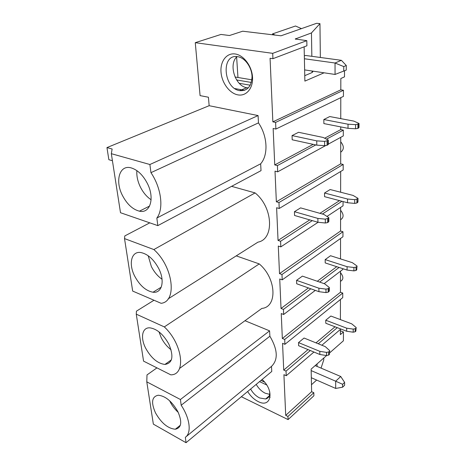 <?xml version="1.0" encoding="UTF-8"?>
<svg xmlns="http://www.w3.org/2000/svg" width="466" height="466" viewBox="0 0 466 466"><rect width="100%" height="100%" fill="white"/><g stroke="black" fill="none" stroke-linecap="round" stroke-linejoin="round"><path stroke-width="0.7" d="M272.855 121.847L340.809 89.833L343.454 90.264L275.604 122.412L272.855 121.847L270.07 58.273L272.93 58.681L272.703 53.345L195.266 42.68L200.083 95.617L208.424 97.225L209.152 105.7L258.082 115.568L258.473 122.884L150.949 172.665L149.889 164.51L258.082 115.568M275.604 122.412L275.884 129.053L273.146 128.47L274.742 164.917L277.416 165.576L277.678 171.838L275.01 171.162L276.355 201.807L340.681 163.863L340.728 137.33M343.454 90.264L343.43 96.38L275.884 129.053M324.732 138.175L340.739 129.612L343.314 130.125L326.695 139.066M315.791 144.932L277.416 165.576M313.169 144.361L274.742 164.917M343.314 130.125L343.291 135.926L328.338 144.111M325.489 145.672L277.678 171.838M340.739 129.612L340.745 126.903M340.757 118.638L340.792 97.656M340.681 163.863L343.192 164.446L278.965 202.541L276.355 201.807M278.965 202.541L279.216 208.488L276.612 207.737L278.045 240.439L309.768 219.894M343.192 164.446L343.174 169.979L279.216 208.488M339.516 200.63L319.915 213.323M340.629 192.225L340.663 171.488M312.272 220.622L280.59 241.254L278.045 240.439M341.968 201.277L322.402 214.022M280.59 241.254L280.823 246.875L278.289 246.054L279.501 273.624L340.564 231.031L340.605 207.44M343.063 201.568L343.052 205.826L327.126 216.335M318.109 222.282L280.823 246.875M340.564 231.031L342.959 231.73L281.982 274.497L279.501 273.624M281.982 274.497L282.21 279.85L279.734 278.971L281.027 308.475L308.41 287.936M342.959 231.73L342.941 236.769L282.21 279.85M336.732 266.686L317.294 281.272M340.512 258.904L340.547 238.464M310.799 288.78L283.45 309.407L281.027 308.475M339.079 267.455L319.67 282.093M283.45 309.407L283.66 314.486L281.248 313.548L282.338 338.485L340.454 292.252L340.495 271.189M342.83 268.678L342.83 269.412L324.144 283.643M315.301 290.382L283.66 314.486M340.454 292.252L342.749 293.05L284.709 339.469L282.338 338.485M284.709 339.469L284.912 344.316L282.553 343.325L283.724 370.086L308.014 349.587M342.749 293.05L342.731 297.646L284.912 344.316M335.031 326.794L315.989 342.865M340.407 319.606L340.442 299.492M310.304 350.537L286.037 371.111L283.724 370.086M337.279 327.656L318.261 343.78M286.037 371.111L286.235 375.724L283.922 374.687L285.705 415.363L311.626 391.702L311.137 369.124L326.596 355.552M340.85 329.019L321.872 345.242M313.933 352.04L286.235 375.724M340.39 329.41L340.384 334.611L343.448 331.967L343.407 340.797L329.736 352.803M285.705 415.363L287.941 416.453L313.828 392.698L311.626 391.702M241.365 396.723L288.075 419.592L313.892 395.78L313.828 392.698M288.075 419.592L287.941 416.453M323.788 358.022L323.806 359.74L321.051 368.111M316.641 380.07L311.474 384.73M112.417 160.723L108.863 159.698L106.953 147.594L209.152 105.7M236.629 56.992L237.963 77.496M320.346 57.469L319.956 23.644L316.635 23.3L281.01 35.795L242.693 31.21L229.488 35.515L220.96 34.443L195.266 42.68M106.953 147.594L112.131 149.015L111.327 153.687L120.502 212.717L157.828 225.626L261.024 170.655L260.657 163.799C268.433 155.073 267.67 136.229 258.473 122.884M157.828 225.626L156.844 218.053L260.657 163.799M156.844 218.053C163.898 209.036 161.457 188.101 150.949 172.665M111.327 153.687L149.889 164.51M319.956 23.644L311.451 32.94L295.246 38.981L306.814 40.658L272.703 53.345M272.93 58.681L306.913 45.773L306.814 40.658M340.809 89.833L340.827 78.521L344.496 76.855L344.525 70.844M324.08 72.807L304.88 81.107L304.135 46.827M156.955 367.872L147 374.926L146.784 381.852L153.355 424.136L186.039 442.7L271.765 371.46L271.492 366.381C278.313 359.729 277.771 349.675 269.878 336.225L181.169 405.239L180.429 399.508L269.593 330.854L269.878 336.225M185.986 436.788L271.492 366.381M186.039 442.7L185.34 437.318C191.712 433.042 190 418.346 181.169 405.239M146.784 381.852L180.429 399.508M244.97 320.725L269.593 330.854M168.104 298.904L257.972 242.139C274.422 239.233 273.227 207.387 255.088 192.912L153.862 249.56C173.375 266.843 177.325 301.659 161.125 303.308L132.676 291.075L124.521 238.592L153.862 249.56M231.579 186.342L255.088 192.912M124.521 238.592L124.789 235.936L149.784 222.841M179.544 368.455L261.845 308.416C277.579 307.088 276.507 278.371 259.242 263.907L164.317 326.905C182.829 344.094 186.336 375.031 170.795 374.839L143.563 361.133L136.264 314.16L164.317 326.905M236.227 255.875L259.242 263.907M136.264 314.16L136.439 311.16L153.99 300.244M235.149 53.974C226.593 52.693 220.115 61.378 221.012 72.143C221.787 82.884 229.54 93.381 237.852 94.866C246.165 96.514 253.189 88.464 252.531 77.327C251.995 66.207 243.695 55.087 235.149 53.974M237.608 56.666C220.808 53.672 223.325 88.319 239.617 90.62L239.804 90.654C247.399 91.109 251.483 86.443 252.042 76.663C251.861 67.745 245.565 58.471 238.604 56.858L237.608 56.666M269.663 391.492C270.059 395.646 268.713 398.139 265.626 398.983L259.655 397.964C255.945 396.071 252.927 393.1 250.597 389.052M262.084 379.505C274.864 390.648 271.165 408.647 258.112 401.523C253.912 399.379 250.428 396.036 247.644 391.498M340.39 330.79L343.448 331.967M340.489 272.657C343.652 276.623 343.646 279.518 340.477 281.33M317.09 366.422L317.043 363.934M268.393 396.595L270.099 397.411M256.207 384.386C258.514 388.405 261.519 391.347 265.224 393.211L269.657 394.347M259.533 381.625L266.657 384.945M260.954 380.437L264.577 382.12M235.05 77.007L251.885 79.82M301.438 28.63L295.508 26.003L272.54 33.896L275.161 35.096M272.54 33.896L272.575 34.787M313.164 71.176L312.121 72.539L304.764 75.661M122.407 195.382C127.02 204.195 132.694 209.461 139.427 211.174C150.035 213.807 154.986 198.469 147.483 183.686C142.998 175.024 137.482 169.74 130.94 167.818C119.424 164.632 114.869 180.942 122.407 195.382M236.617 79.954L251.343 82.459M239.215 83.297L250.254 85.202M234.87 88.569L244.633 90.317M237.013 56.596C228.224 64.273 235.231 86.146 246.776 87.713L248.343 87.899M312.121 72.539L312.092 71.018M311.847 56.316L311.451 32.94M304.333 55.926L305.521 55.46L341.386 60.318L335.037 63.009L343.768 66.597L346.285 65.496L346.261 70.069L335.06 74.449L335.037 63.009L304.391 58.757M155.504 412.893C161.376 423.14 167.987 428.586 175.344 429.221C181.507 427.852 182.357 422.01 177.895 411.694C172.065 401.5 165.529 396.007 158.289 395.226C151.805 396.554 150.879 402.443 155.504 412.893M134.697 276.146C139.771 285.541 145.875 290.901 153.005 292.223C161.853 293.516 165.209 281.225 158.824 268.731C153.85 259.457 147.879 254.057 140.907 252.543C131.342 250.854 128.267 263.832 134.697 276.146M145.66 348.201C151.165 358.08 157.584 363.497 164.912 364.447C172.601 363.218 173.929 356.478 168.896 344.228C163.461 334.431 157.147 328.973 149.953 327.848C142.13 327.179 140.149 337.652 145.66 348.201M136.87 170.626C136.486 175.845 137.633 181.268 140.307 186.889C143.114 192.516 146.708 196.803 151.1 199.745M169.641 400.772L170.113 401.75C172.187 405.81 174.89 409.346 178.216 412.352M148.182 255.735L151.351 266.505C154.106 271.952 157.671 276.198 162.04 279.233M158.982 331.844L161.224 337.699C163.752 342.65 167.032 346.675 171.074 349.785M340.599 210.271C343.908 214.377 343.902 217.54 340.582 219.766M340.716 141.792C344.188 146.044 344.182 149.528 340.698 152.236M311.323 377.728L335.695 388.44L342.603 387.199L342.615 384.304L344.624 382.4L340.728 376.499L315.156 365.6M311.166 370.598L335.677 381.2L335.695 388.44M340.728 376.499L335.677 381.2L342.615 384.304M342.603 387.199L344.607 385.295L344.624 382.4M304.636 69.906L335.06 74.449M341.386 60.318L346.285 65.496M343.768 66.597L343.751 71.187M329.718 350.648L325.28 346.622L304.065 338.036L298.52 342.592L319.804 351.341L326.544 352.395L326.573 355.552L328.664 355.086L329.41 354.428L329.718 350.648L329.41 354.428M326.544 352.395L328.641 351.935L329.386 351.277M319.804 351.341L319.851 354.486L326.573 355.552M298.52 342.592L298.619 345.696L319.851 354.486M329.299 287.481L324.639 283.811L302.411 276.117L296.58 280.346L318.884 288.204L325.955 289.118L325.99 292.596L328.186 292.153L328.973 291.535L329.322 290.953L329.299 287.481L328.949 288.064L328.973 291.535M325.955 289.118L328.163 288.67L328.949 288.064M318.884 288.204L318.936 291.675L325.99 292.596M296.58 280.346L296.685 283.765L318.936 291.675M328.827 217.657L323.934 214.453L300.582 207.877L294.436 211.692L317.87 218.414L325.315 219.148L325.35 223.004L327.662 222.585L328.856 221.507L328.827 217.657L328.466 218.181L328.489 222.032M325.315 219.148L328.466 218.181M317.87 218.414L317.923 222.265L325.35 223.004M294.436 211.692L294.553 215.473L317.923 222.265M328.309 140.074L323.148 137.458L298.56 132.297L292.06 135.583L316.74 140.872L324.598 141.373L324.639 145.672L327.08 145.287L328.338 144.361L328.309 140.074L327.924 140.516L327.953 144.804M324.598 141.373L327.924 140.516M316.74 140.872L316.804 145.153L324.639 145.672M292.06 135.583L292.194 139.783L316.804 145.153M356.187 327.546L351.714 323.835L330.86 316.035L325.757 320.224L346.681 328.175L353.216 329.118L353.181 332.2L355.168 331.769L355.855 331.163L356.187 327.546L355.855 331.163M353.216 329.118L355.208 328.687L355.902 328.087M346.681 328.175L346.663 331.244L353.181 332.2M325.757 320.224L325.786 323.258L346.663 331.244M357.049 266.034L352.354 262.673L330.522 255.723L325.175 259.603L347.088 266.692L353.939 267.496L353.898 270.88L355.983 270.466L356.7 269.907L357.049 266.034L356.7 269.907M353.939 267.496L356.03 267.088L356.746 266.529M347.088 266.692L347.071 270.064L353.898 270.88M325.175 259.603L325.21 262.923L347.071 270.064M357.999 198.335L353.065 195.417L330.149 189.534L324.54 193.011L347.543 199.029L354.737 199.664L354.69 203.397L356.88 203.007L357.946 202.058L357.999 198.335L357.632 202.5M354.737 199.664L357.684 198.778M347.543 199.029L347.514 202.751L354.69 203.397M324.54 193.011L324.575 196.669L347.514 202.751M359.047 123.473L353.845 121.113L329.736 116.552L323.835 119.535L348.038 124.206L355.616 124.632L355.564 128.767L357.871 128.412L358.989 127.597L359.047 123.473L358.715 123.845L358.663 127.975M355.616 124.632L358.715 123.845M348.038 124.206L348.009 128.331L355.564 128.767M323.835 119.535L323.87 123.583L348.009 128.331M295.7 39.284L295.683 38.661M328.641 351.935L328.664 355.086M328.163 288.67L328.186 292.153M327.633 218.729L327.662 222.585M327.045 140.988L327.08 145.287M355.208 328.687L355.168 331.769M356.03 267.088L355.983 270.466M356.927 199.279L356.88 203.007M357.923 124.276L357.871 128.412M239.617 90.62L246.776 87.713M269.261 395.85L265.626 398.983M149.592 206.059L139.427 211.174M180.342 425.213L175.344 429.221M161.236 287.19L153.005 292.223M171.377 359.851L164.912 364.447"/></g></svg>
